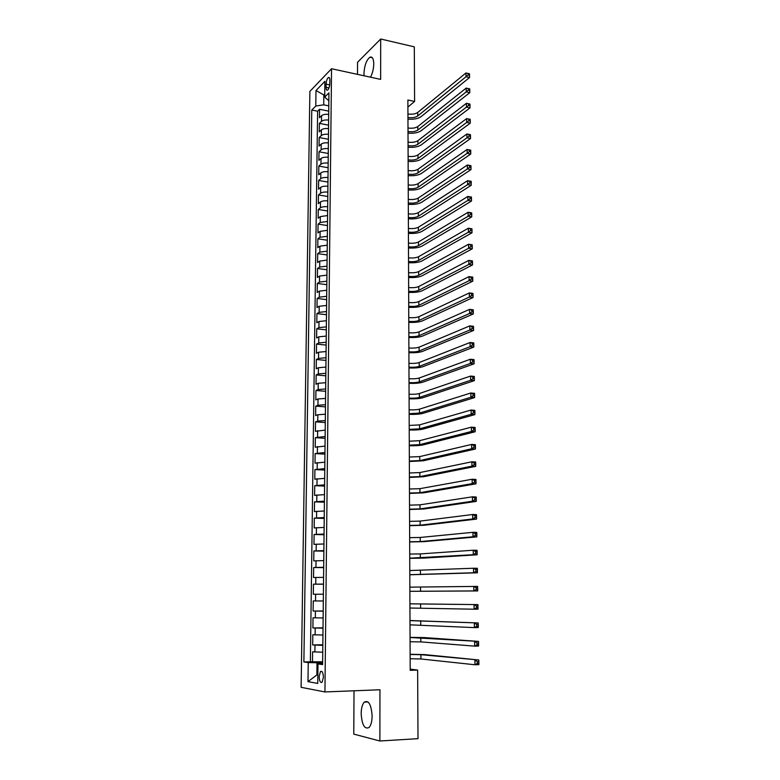 <?xml version="1.0" encoding="UTF-8"?>
<svg xmlns="http://www.w3.org/2000/svg" width="780" height="780" viewBox="0 0 780 780"><rect width="100%" height="100%" fill="white"/><g stroke="black" fill="none" stroke-linecap="round" stroke-linejoin="round"><path stroke-width="1.17" d="M372.128 716.001C371.29 704.613 368.677 699.982 364.279 702.097C362.32 704.291 361.286 708.113 361.169 713.573C361.949 724.951 364.582 729.592 369.057 727.496C370.997 725.283 372.021 721.451 372.128 716.001M370.49 77.181C372.538 73.31 373.62 68.893 373.756 63.921C373.591 58.627 372.314 56.384 369.935 57.203C366.444 60.011 364.455 65.432 363.968 73.447L364.084 75.787M323.417 677.235C323.144 672.545 322.159 670.654 320.453 671.56L319.156 676.533C319.42 681.233 320.404 683.124 322.13 682.217L323.417 677.235M354.023 690.788L353.779 734.117L379.88 741L418.002 738.67L417.631 670.078L410.192 669.133M309.884 91.387L301.119 687.317L324.938 691.948L331.549 68.737L309.884 91.387M331.549 68.737L380.65 79.385L380.698 39L357.552 62.293L357.484 74.363M328.702 114.377C325.445 114.065 323.066 114.494 321.555 115.684L319.439 117.741L319.546 109.297L328.731 111.13M328.633 120.061C325.377 119.74 322.998 120.169 321.487 121.348L319.361 123.386L328.575 125.161M319.361 123.386L319.254 131.869L321.38 129.87C322.891 128.71 325.279 128.291 328.546 128.602M328.38 142.896C325.114 142.594 322.715 143.003 321.204 144.124L319.069 146.075L319.186 137.543L328.419 139.269M328.224 157.268C324.938 156.975 322.54 157.375 321.029 158.467L318.893 160.358L319 151.778L328.263 153.465M328.068 171.727C324.773 171.444 322.364 171.824 320.843 172.887L318.708 174.72L318.815 166.091L328.107 167.72M327.902 186.254C324.607 185.981 322.189 186.361 320.668 187.375L318.523 189.15L318.63 180.482L327.951 182.062M327.746 200.87C324.431 200.606 322.013 200.967 320.482 201.952L318.337 203.668L318.445 194.951L327.795 196.482M327.581 215.563L320.307 216.606L318.152 218.264L318.26 209.498L327.629 210.98M327.415 230.334L320.122 231.348L317.957 232.947L318.074 224.123L327.473 225.556M327.249 245.193L319.936 246.168L317.772 247.699L317.879 238.836L327.308 240.211M327.083 260.13L319.751 261.066L317.577 262.538L317.694 253.627L327.142 254.943M326.918 275.155L319.566 276.052L317.392 277.456L317.509 268.495L326.976 269.763M326.752 290.257L319.381 291.115L317.197 292.461L317.314 283.452L326.82 284.661M326.586 305.448L319.186 306.267L317.002 307.554L317.119 298.486L326.654 299.647M326.42 320.726L319 321.497L316.807 322.725L316.924 313.609L326.488 314.71M326.245 336.092L318.805 336.823L316.612 337.974L316.729 328.809L326.313 329.862M326.079 351.536L318.62 352.228L316.417 353.32L316.534 344.107L326.147 345.091M325.904 367.078L318.425 367.721L316.222 368.745L316.339 359.482L325.981 360.409M325.728 382.697L318.23 383.302L316.017 384.257L316.144 374.936L325.806 375.814M325.562 398.414L318.035 398.97L315.822 399.867L315.939 390.488L325.64 391.306M325.387 414.219L317.84 414.736L315.617 415.555L315.744 406.127L325.465 406.877M325.211 430.111L315.422 431.33L315.539 421.853L325.289 422.546M325.036 446.092L315.218 447.203L315.334 437.668L325.114 438.302M324.851 462.169L315.013 463.164L315.13 453.58L324.938 454.145M324.675 478.345L314.808 479.222L314.925 469.579L324.763 470.087M324.5 494.608L314.594 495.368L314.72 485.667L324.587 486.106M324.314 510.968L314.389 511.602L314.515 501.852L324.412 502.223M324.129 527.426L314.184 527.933L314.301 518.125L324.236 518.437M323.953 543.972L313.969 544.362L314.096 534.495L324.051 534.739M323.768 560.625L313.755 560.888L313.882 550.963L323.866 551.138M323.583 577.366L313.54 577.502L313.677 567.518L323.69 567.635M323.398 594.214L313.326 594.224L313.462 584.181L323.505 584.23M323.32 600.98L313.248 600.932L313.111 611.033L323.212 610.974M323.135 617.965L313.024 617.789L312.897 627.949L323.017 627.812M322.94 635.047L312.809 634.745L312.683 644.962L322.832 644.758M407.911 107.065L414.599 101.439L407.881 100.025L410.192 670.312L417.631 670.078M326.108 84.181L326.069 87.331C326.118 89.622 326.615 90.558 327.581 90.148C328.868 88.969 329.618 86.755 329.823 83.509L329.852 80.34C329.813 78.068 329.316 77.132 328.36 77.532C327.064 78.721 326.313 80.935 326.108 84.181L329.726 84.942M322.627 663.37L317.996 663.936L322.618 664.589L328.936 92.849L324.714 97.081L328.848 100.795M317.996 663.936L317.762 683.417L307.993 681.661L308.246 662.571L303.888 661.966L311.776 110.048L315.783 106.031L315.998 90.529L324.899 81.325L324.714 97.081M319.546 109.297L317.616 111.199L310.362 661.791L322.647 661.801M322.754 652.236L312.595 651.797L312.458 662.083M322.832 645.352L312.683 644.962M323.017 628.202L312.897 627.949M323.203 611.159L313.111 611.033M313.462 584.181L323.505 584.093M313.677 567.518L323.69 567.304M313.882 550.963L323.875 550.621M314.096 534.495L324.061 534.037M314.301 518.125L324.246 517.54M314.515 501.852L324.421 501.14M314.72 485.667L324.607 484.838M314.925 469.579L324.782 468.634M315.13 453.58L324.958 452.517M315.334 437.668L325.133 436.498M315.539 421.853L317.762 421.063L325.309 420.566M315.744 406.127L317.957 405.269L325.484 404.723M315.939 390.488L318.152 389.561L325.66 388.976M316.144 374.936L318.347 373.942L325.835 373.318M316.339 359.482L318.542 358.41L326.011 357.737M316.534 344.107L318.737 342.976L326.177 342.254M316.729 328.809L318.923 327.619L326.352 326.859M316.924 313.609L319.118 312.351L326.518 311.552M317.119 298.486L319.303 297.16L326.683 296.322M317.314 283.452L319.488 282.067L326.859 281.19M317.509 268.495L319.673 267.043L327.025 266.126M317.694 253.627L319.858 252.115L327.19 251.16M317.879 238.836L320.044 237.266L327.346 236.272M318.074 224.123L320.229 222.495L327.512 221.461M318.26 209.498L320.414 207.811C321.945 206.836 324.363 206.476 327.678 206.739M318.445 194.951L320.59 193.196C322.12 192.192 324.538 191.822 327.844 192.095M318.63 180.482L320.775 178.669C322.296 177.626 324.704 177.245 328 177.528M318.815 166.091L320.95 164.219C322.471 163.147 324.88 162.757 328.156 163.04M319 151.778L321.136 149.857C322.647 148.746 325.046 148.336 328.322 148.639M319.186 137.543L321.311 135.564C322.822 134.423 325.211 134.004 328.477 134.306M324.733 95.121L323.837 94.945L323.719 104.832L315.783 106.031M328.79 105.856L323.719 104.832M380.698 39L414.307 46.858L414.599 101.439M379.88 741L379.948 689.764L324.938 691.948M324.753 94.019L323.837 94.945L315.998 90.529M317.86 674.885L316.865 674.924L317.86 675.08M322.637 662.6L317.011 662.756L316.865 674.924L307.993 681.661M317.616 111.199L311.776 110.048M310.362 661.791L303.888 661.966M308.246 662.571L317.011 662.756M407.94 113.978C412.084 114.543 415.34 114.036 417.709 112.466L465.952 72.979L469.482 73.778L468.088 73.486L468.107 74.997L469.521 75.319L469.502 73.808M407.959 117.487C412.103 118.043 415.36 117.536 417.729 115.976L466.011 76.752L465.952 72.979L468.088 73.486M468.107 74.997L466.011 76.752L469.54 77.542L421.063 116.659C418.002 118.755 413.644 119.574 407.959 119.126M469.54 77.542L469.521 75.319M407.998 128.018C412.152 128.564 415.418 128.076 417.787 126.545L466.186 88.091L469.726 88.871L468.322 88.627L468.351 90.148L469.765 90.46L469.745 88.939M408.018 131.537C412.171 132.083 415.438 131.596 417.807 130.075L466.245 91.884L466.186 88.091L468.322 88.627M468.351 90.148L466.245 91.884L469.784 92.664L421.151 130.738C418.09 132.775 413.712 133.575 408.018 133.136M469.784 92.664L469.765 90.46M408.057 142.136C412.22 142.662 415.496 142.184 417.875 140.692L466.421 103.301L469.96 104.062L468.565 103.857L468.585 105.388L470.008 105.69L469.979 104.159M408.067 145.675C412.24 146.201 415.516 145.724 417.895 144.251L466.479 107.114L466.421 103.301L468.565 103.857M468.585 105.388L466.479 107.114L470.028 107.874L421.249 144.895C418.168 146.874 413.78 147.654 408.077 147.225M470.028 107.874L470.008 105.69M408.115 156.322C412.288 156.839 415.574 156.37 417.963 154.928L466.645 118.599L470.203 119.33L468.799 119.174L468.829 120.715L470.252 121.007L470.223 119.467M408.125 159.88C412.308 160.397 415.594 159.929 417.982 158.496L466.703 122.431L466.645 118.599L468.799 119.174M468.829 120.715L466.703 122.431L470.272 123.162L421.337 159.12C418.255 161.05 413.858 161.801 408.135 161.392M470.272 123.162L470.252 121.007M408.174 170.586C412.357 171.093 415.652 170.635 418.041 169.231L466.879 133.984L470.447 134.696L469.043 134.579L469.063 136.13L470.496 136.412L470.467 134.872M408.184 174.164C412.376 174.661 415.672 174.213 418.06 172.819L466.947 137.836L466.879 133.984L469.043 134.579M469.063 136.13L466.947 137.836L470.515 138.547L421.434 173.433C418.343 175.295 413.927 176.026 408.194 175.627M470.515 138.547L470.496 136.412M408.232 184.928C412.425 185.416 415.73 184.977 418.129 183.622L467.123 149.458L470.701 150.15L469.287 150.082L469.306 151.642L470.74 151.915L470.72 150.364M408.242 188.526C412.444 189.014 415.75 188.575 418.148 187.229L467.181 153.338L467.123 149.458L469.287 150.082M469.306 151.642L467.181 153.338L470.759 154.03L421.522 187.814C418.431 189.618 414.005 190.33 408.252 189.95M470.759 154.03L470.74 151.915M408.291 199.349C412.493 199.816 415.808 199.397 418.216 198.081L467.356 165.019L470.944 165.691L469.531 165.672L469.55 167.232L470.993 167.505L470.964 165.945M408.301 202.966C412.513 203.434 415.828 203.014 418.236 201.708L467.415 168.928L467.356 165.019L469.531 165.672M469.55 167.232L467.415 168.928L471.003 169.591L421.619 202.283C418.509 204.028 414.073 204.711 408.31 204.341M471.003 169.591L470.993 167.505M408.349 213.847C412.571 214.305 415.886 213.895 418.304 212.628L467.59 180.677L471.188 181.33L469.774 181.36L469.794 182.929L471.237 183.193L471.217 181.613M408.359 217.483C412.581 217.942 415.906 217.532 418.324 216.274L467.659 184.607L467.59 180.677L469.774 181.36M469.794 182.929L467.659 184.607L471.256 185.25L421.717 216.82C418.597 218.507 414.151 219.17 408.369 218.809M471.256 185.25L471.237 183.193M408.408 228.433C412.639 228.862 415.964 228.472 418.382 227.243L467.834 196.433L471.442 197.057L470.018 197.135L470.048 198.715L471.49 198.968L471.461 197.379M408.418 232.089C412.659 232.518 415.984 232.128 418.411 230.919L467.893 200.382L467.834 196.433L470.018 197.135M470.048 198.715L467.893 200.382L471.51 201.006L421.814 231.445C418.685 233.074 414.229 233.707 408.427 233.366M471.51 201.006L471.49 198.968M408.466 243.087C412.708 243.506 416.042 243.126 418.47 241.946L468.078 212.277L471.695 212.881L470.272 212.999L470.291 214.597L471.744 214.832L471.715 213.242M408.476 246.763C412.727 247.182 416.062 246.802 418.499 245.641L468.136 216.255L468.078 212.277L470.272 212.999M470.291 214.597L468.136 216.255L471.754 216.85L421.912 246.149C418.772 247.708 414.297 248.323 408.486 247.991M471.754 216.85L471.744 214.832M408.525 257.829C412.776 258.229 416.12 257.868 418.558 256.727L468.322 228.218L471.949 228.793L470.515 228.969L470.545 230.568L471.998 230.802L471.968 229.203M408.544 261.524C412.796 261.924 416.149 261.563 418.587 260.442L468.38 232.216L468.322 228.218L470.515 228.969M470.545 230.568L468.38 232.216L472.007 232.791L422.009 260.93C418.86 262.431 414.375 263.026 408.544 262.704M472.007 232.791L471.998 230.802M408.584 272.649C412.854 273.029 416.208 272.678 418.645 271.596L468.565 244.247L472.202 244.803L470.769 245.027L470.798 246.636L472.251 246.86L472.231 245.251M408.603 276.364C412.873 276.744 416.227 276.403 418.675 275.32L468.624 248.274L468.565 244.247L470.769 245.027M470.798 246.636L468.624 248.274L472.27 248.82L422.107 275.798C418.948 277.231 414.453 277.797 408.603 277.495M472.27 248.82L472.251 246.86M408.642 287.547C412.922 287.918 416.286 287.586 418.733 286.543L468.809 260.383L472.456 260.91L471.023 261.183L471.052 262.802L472.514 263.016L472.485 261.398M408.661 291.281C412.942 291.652 416.305 291.32 418.762 290.296L468.868 264.43L468.809 260.383L471.023 261.183M471.052 262.802L468.868 264.43L472.524 264.956L422.204 290.745C419.035 292.12 414.531 292.656 408.661 292.363M472.524 264.956L472.514 263.016M408.71 302.533C413 302.884 416.364 302.562 418.831 301.577L469.053 276.607L472.719 277.115L472.738 277.641L471.276 277.436L471.305 279.065L472.768 279.269L472.738 277.641M408.72 306.286C413.01 306.637 416.393 306.325 418.85 305.341L469.121 280.683L469.053 276.607L471.276 277.436M471.305 279.065L469.121 280.683L472.777 281.18L422.302 305.77C419.133 307.086 414.599 307.603 408.73 307.32M472.777 281.18L472.768 279.269M408.769 317.596C413.069 317.928 416.452 317.626 418.918 316.69L469.306 292.939L472.973 293.416L473.002 293.982L471.529 293.787L471.559 295.435L473.031 295.62L473.002 293.982M408.779 321.38C413.088 321.711 416.471 321.409 418.938 320.473L469.365 297.034L469.306 292.939L471.529 293.787M471.559 295.435L469.365 297.034L473.041 297.511L422.399 320.882C419.221 322.13 414.677 322.618 408.788 322.354M473.041 297.511L473.031 295.62M408.827 332.748C413.147 333.07 416.53 332.777 419.006 331.88L469.55 309.358L473.236 309.816L473.265 310.421L471.793 310.245L471.812 311.893L473.294 312.078L473.265 310.421M408.847 336.55C413.156 336.863 416.559 336.58 419.026 335.692L469.619 313.482L469.55 309.358L471.793 310.245M471.812 311.893L469.619 313.482L473.304 313.93L422.497 336.082C419.308 337.262 414.755 337.73 408.847 337.477M473.304 313.93L473.294 312.078M408.895 347.977C413.215 348.28 416.618 348.007 419.094 347.168L469.804 325.884L473.499 326.323L473.528 326.966L472.046 326.791L472.075 328.458L473.558 328.624L473.528 326.966M408.905 351.799C413.234 352.102 416.637 351.829 419.123 351L469.872 330.028L469.804 325.884L472.046 326.791M472.075 328.458L469.872 330.028L473.567 330.457L422.594 351.361C419.396 352.482 414.833 352.921 408.905 352.677M473.567 330.457L473.558 328.624M408.954 363.305C413.293 363.587 416.705 363.334 419.191 362.534L470.057 342.508L473.762 342.917L473.791 343.61L472.31 343.444L472.339 345.121L473.821 345.277L473.791 343.61M408.964 367.146C413.312 367.429 416.725 367.175 419.211 366.395L470.125 346.681L470.057 342.508L472.31 343.444M472.339 345.121L470.125 346.681L473.831 347.081L422.702 366.736C419.494 367.78 414.911 368.189 408.973 367.965M473.831 347.081L473.821 345.277M409.012 378.709C413.361 378.973 416.783 378.739 419.279 377.988L470.311 359.239L474.026 359.619L474.055 360.35L472.573 360.204L472.602 361.881L474.084 362.037L474.055 360.35M409.032 382.57C413.38 382.834 416.803 382.6 419.299 381.869L470.379 363.431L470.311 359.239L472.573 360.204M472.602 361.881L470.379 363.431L474.094 363.811L422.799 382.19C419.581 383.165 414.989 383.555 409.032 383.341M474.094 363.811L474.084 362.037M409.081 394.202C413.439 394.446 416.871 394.222 419.367 393.529L470.574 376.067L474.298 376.428L474.328 377.198L472.836 377.062L472.865 378.748L474.357 378.895L474.328 377.198M409.09 398.083C413.459 398.327 416.89 398.112 419.396 397.43L470.632 380.289L470.574 376.067L472.836 377.062M472.865 378.748L470.632 380.289L474.367 380.64L422.897 397.732C419.679 398.639 415.077 398.999 409.1 398.804M474.367 380.64L474.357 378.895M409.139 409.783C413.517 410.007 416.959 409.802 419.465 409.159L470.827 393.003L474.562 393.334L474.601 394.154L473.099 394.017L473.128 395.723L474.62 395.85L474.601 394.154M409.159 413.692L419.484 413.088L470.896 397.254L470.827 393.003L473.099 394.017M473.128 395.723L470.896 397.254L474.63 397.576L423.004 413.361C419.767 414.2 415.155 414.531 409.159 414.346M474.63 397.576L474.62 395.85M409.207 425.451L419.552 424.885L471.091 410.036L474.835 410.339L474.864 411.206L473.363 411.089L473.392 412.796L474.893 412.922L474.864 411.206M409.217 429.38L419.581 428.825L471.149 414.316L471.091 410.036L473.363 411.089M473.392 412.796L471.149 414.316L474.903 414.609L423.111 429.078C419.864 429.848 415.233 430.151 409.227 429.985M474.903 414.609L474.893 412.922M409.266 441.207L419.65 440.69L471.354 427.177L475.108 427.459L475.137 428.366L473.635 428.259L473.665 429.985L475.166 430.092L475.137 428.366M409.285 445.156L419.669 444.659L471.412 431.486L471.354 427.177L473.635 428.259M473.665 429.985L471.412 431.486L475.176 431.75L423.209 444.883C419.952 445.585 415.311 445.858 409.285 445.712M475.176 431.75L475.166 430.092M409.334 457.051L419.747 456.592L471.607 444.434L475.381 444.678L475.42 445.633L473.909 445.536L473.938 447.272L475.439 447.369L475.42 445.633M409.354 461.029L419.767 460.58L471.676 448.763L471.607 444.434L473.909 445.536M473.938 447.272L471.676 448.763L475.449 448.997L423.316 460.785L409.354 461.516M475.449 448.997L475.439 447.369M409.393 472.992L419.835 472.573L471.88 461.789L475.654 462.004L475.693 463.008L474.181 462.92L474.201 464.665L475.722 464.753L475.693 463.008M409.412 476.99L419.864 476.59L471.939 466.148L471.88 461.789L474.181 462.92M474.201 464.665L471.939 466.148L475.722 466.352L423.423 476.765L409.412 477.418M475.722 466.352L475.722 464.753M409.461 489.021L419.933 488.66L472.144 479.252L475.936 479.447L475.966 480.499L474.454 480.421L474.484 482.177L475.995 482.255L475.966 480.499M409.481 493.038L419.952 492.697L472.212 483.639L472.144 479.252L474.454 480.421M474.484 482.177L472.212 483.639L476.005 483.824L423.52 492.853L409.481 493.418M476.005 483.824L475.995 482.255M409.529 505.138L420.03 504.835L472.407 496.831L476.209 496.987L476.248 498.089L474.727 498.02L474.757 499.795L476.278 499.853L476.248 498.089M409.549 509.184L420.049 508.892L472.475 501.238L472.407 496.831L474.727 498.02M474.757 499.795L472.475 501.238L476.287 501.394L423.628 509.018L409.549 509.496M476.287 501.394L476.278 499.853M409.598 521.352L420.127 521.099L472.68 514.508L476.492 514.644L476.531 515.794L475 515.736L475.03 517.52L476.56 517.569L476.531 515.794M409.607 525.418L420.147 525.184L472.748 518.953L472.68 514.508L475 515.736M475.03 517.52L472.748 518.953L476.56 519.08L423.735 525.291L409.607 525.681M476.56 519.08L476.56 517.569M409.656 537.654L420.225 537.459L472.953 532.311L476.775 532.418L476.814 533.608L475.283 533.569L475.312 535.353L476.843 535.392L476.814 533.608M409.675 541.749L420.244 541.564L473.021 536.776L472.953 532.311L475.283 533.569M475.312 535.353L473.021 536.776L476.843 536.874L423.842 541.651L409.675 541.944M476.843 536.874L476.843 535.392M409.724 554.053L420.322 553.917L473.226 550.222L477.058 550.29L477.097 551.538L475.566 551.509L475.595 553.312L477.126 553.332L477.097 551.538M409.744 558.178L473.294 554.716L473.226 550.222L475.566 551.509M475.595 553.312L473.294 554.716L477.136 554.785L423.95 558.1L409.744 558.314M477.136 554.785L477.126 553.332M409.793 570.55L473.499 568.24L477.35 568.288L477.389 569.575L475.849 569.566L475.878 571.379L477.418 571.389L477.389 569.575M409.812 574.694L473.567 572.764L473.499 568.24L475.849 569.566M475.878 571.379L473.567 572.764L477.418 572.803L409.812 574.772M477.418 572.803L477.418 571.389M409.861 587.145L477.633 586.394L477.672 587.74L476.131 587.73L476.161 589.553L477.701 589.563L477.672 587.74M409.88 591.308L473.84 590.928L473.772 586.375L476.131 587.73M476.161 589.553L473.84 590.928L477.711 590.938L409.88 591.328M477.711 590.938L477.701 589.563M409.929 603.837L477.925 604.617L409.929 603.808M409.948 608.02L474.123 609.209L474.055 604.627L476.414 606.021L476.444 607.854L477.994 607.844L477.965 606.011L476.414 606.021M477.994 607.844L477.994 609.19L474.123 609.209L476.444 607.854M477.965 606.011L477.925 604.617M409.997 620.626L478.218 622.957L409.997 620.529M410.017 624.838L474.406 627.608L474.328 623.005L476.707 624.419L476.736 626.272L478.286 626.252L478.257 624.4L476.707 624.419M478.286 626.252L478.286 627.559L474.406 627.608L476.736 626.272M478.257 624.4L478.218 622.957M410.065 637.504L478.51 641.413L424.476 637.591L410.065 637.348M410.085 641.745L420.839 641.901L474.688 646.133L474.61 641.492L476.99 642.944L477.019 644.807L478.589 644.767L478.559 642.915L476.99 642.944M478.589 644.767L478.589 646.045L474.688 646.133L477.019 644.807M478.559 642.915L478.51 641.413M410.134 654.488L420.917 654.693L478.803 659.987L424.583 654.605L410.134 654.264M410.153 658.749L420.937 658.973L474.971 664.765L474.893 660.094L477.282 661.586L477.311 663.458L478.881 663.409L478.852 661.538L477.282 661.586M478.881 663.409L478.881 664.648L474.971 664.765L477.311 663.458M478.852 661.538L478.803 659.987M321.487 121.348L321.555 115.684M314.896 652.07L314.983 645.197M315.11 634.93L315.198 628.105M315.325 617.896L315.403 611.111M315.529 600.961L315.617 594.214M315.744 584.123L315.822 577.424M315.949 567.392L316.027 560.722M316.154 550.748L316.241 544.128M316.358 534.212L316.446 527.621M316.563 517.764L316.641 511.212M316.768 501.413L316.846 494.9M316.973 485.16L317.05 478.686M317.168 468.994L317.245 462.56M317.372 452.927L317.45 446.531M317.567 436.946L317.645 430.589M317.762 421.063L317.84 414.736M317.957 405.269L318.035 398.97M318.152 389.561L318.23 383.302M318.347 373.942L318.425 367.721M318.542 358.41L318.62 352.228M318.737 342.976L318.805 336.823M318.923 327.619L319 321.497M319.118 312.351L319.186 306.267M319.303 297.16L319.381 291.115M319.488 282.067L319.566 276.052M319.673 267.043L319.751 261.066M319.858 252.115L319.936 246.168M320.044 237.266L320.122 231.348M320.229 222.495L320.307 216.606M320.414 207.811L320.482 201.952M320.59 193.196L320.668 187.375M320.775 178.669L320.843 172.887M320.95 164.219L321.029 158.467M321.136 149.857L321.204 144.124M321.311 135.564L321.38 129.87M328.994 87.945L326.069 87.331M417.709 112.466L417.729 115.976M417.787 126.545L417.807 130.075M417.875 140.692L417.895 144.251M417.963 154.928L417.982 158.496M418.041 169.231L418.06 172.819M418.129 183.622L418.148 187.229M418.216 198.081L418.236 201.708M418.304 212.628L418.324 216.274M418.382 227.243L418.411 230.919M418.47 241.946L418.499 245.641M418.558 256.727L418.587 260.442M418.645 271.596L418.675 275.32M418.733 286.543L418.762 290.296M418.831 301.577L418.85 305.341M418.918 316.69L418.938 320.473M419.006 331.88L419.026 335.692M419.094 347.168L419.123 351M419.191 362.534L419.211 366.395M419.279 377.988L419.299 381.869M419.367 393.529L419.396 397.43M419.465 409.159L419.484 413.088M419.552 424.885L419.581 428.825M419.65 440.69L419.669 444.659M419.747 456.592L419.767 460.58M419.835 472.573L419.864 476.59M419.933 488.66L419.952 492.697M420.03 504.835L420.049 508.892M420.127 521.099L420.147 525.184M420.225 537.459L420.244 541.564M420.322 553.917L420.342 558.041M420.42 570.472L420.44 574.626M420.517 587.116L420.537 591.298M420.615 603.866L420.635 608.068M420.712 620.704L420.742 624.936M420.81 637.65L420.839 641.901M420.917 654.693L420.937 658.973M368.004 701.932L364.279 702.097M372.343 57.739L369.935 57.203M321.955 671.512L320.453 671.56M329.335 77.737L328.36 77.532"/></g></svg>
